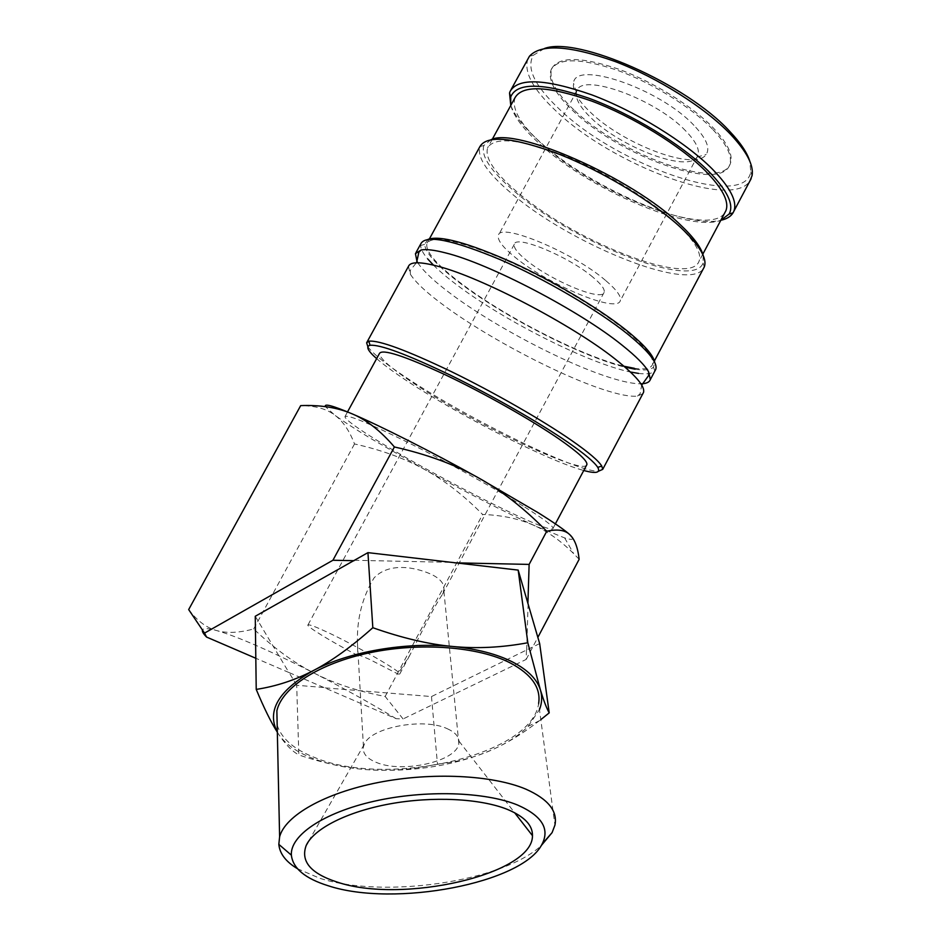 <?xml version="1.0" encoding="UTF-8"?>
<svg xmlns="http://www.w3.org/2000/svg" width="941" height="941" viewBox="0 0 941 941"><rect width="100%" height="100%" fill="white"/><g stroke="black" fill="none" stroke-linecap="round" stroke-linejoin="round"><path stroke-width="0.71" stroke-dasharray="4.71 3.53" d="M408.429 266.421L410.382 274.29C415.898 282.865 427.932 293.874 446.481 307.319C489.155 338.372 558.495 374.836 602.711 389.351C618.684 394.644 630.294 396.89 637.539 396.09L642.844 393.691M527.901 58.86C523.561 72.034 533.053 89.524 556.39 111.332C612.203 164.91 732.039 210.325 750.001 180.813M510.775 105.463C515.08 116.213 524.76 128.329 539.828 141.785C588.701 186.342 684.777 228.969 720.806 220.323C689.188 232.533 589.866 189.659 540.287 144.408C523.667 129.564 513.833 116.566 510.787 105.427M544.286 48.567L533.335 55.272C526.043 67.999 534.735 85.984 559.425 109.227C617.167 165.263 744.672 210.137 750.765 171.85L749.812 161.264M367.86 346.711C372.918 353.769 386.21 364.39 407.724 378.576C468.171 418.804 575.939 471.794 598.417 471.265M376.635 358.615C383.916 364.979 394.361 372.624 407.994 381.575C460.137 416.063 548.803 461.161 583.761 470.488M417.792 262.774C423.521 271.478 435.248 282.359 452.974 295.403C495.425 326.786 564.729 363.202 609.133 377.306C622.789 381.693 633.375 383.857 640.88 383.799M421.015 243.448L420.651 245.507C420.709 248.965 423.097 253.458 427.779 259.01M433.46 265.127C439.882 271.49 448.116 278.407 458.149 285.876C506.046 321.846 588.631 363.391 630.435 372.013M428.096 239.343L424.603 244.366C425.508 253.188 437.671 266.397 461.09 283.97C506.14 317.893 582.879 357.004 625.059 367.155M491.108 139.644L483.85 145.502L479.898 146.596C476.852 157.441 487.438 173.097 511.669 193.564C569.74 243.707 688.53 292.263 703.35 268.714M634.305 368.296C644.82 369.801 650.901 368.531 652.525 364.485C654.501 358.18 645.597 346.923 625.847 330.691C596.97 307.319 545.945 277.383 502.812 258.74C457.455 239.967 432.154 234.897 426.896 243.507C425.285 251.741 437.095 265.338 462.325 284.311C506.74 317.799 582.655 356.439 624.012 366.261M483.85 145.502C480.722 156.124 491.002 171.474 514.668 191.541C572.94 242.202 693.823 290.287 703.045 263.045L703.162 255.387M515.045 97.652C511.434 109.109 520.714 124.835 542.91 144.832C596.335 194.175 709.326 238.261 724.876 212.642M676.779 223.829C650.819 199.715 603.557 171.062 562.565 154.924C519.326 138.927 494.331 136.574 487.603 147.855C484.686 158.053 494.566 172.791 517.232 192.058C573.375 240.943 690.047 287.37 699.069 261.233C702.021 253.188 694.599 240.72 676.779 223.829M579.15 559.283L573.634 553.59C560.871 540.922 547.862 531.618 534.606 525.678C519.632 518.879 502.306 515.15 482.639 514.48C463.784 495.389 444.458 480.392 424.662 469.512C404.959 458.526 381.575 450.01 354.51 443.952C349.534 430.825 342.947 421.203 334.737 415.099L332.502 413.546C324.751 408.382 314.141 405.747 300.685 405.618M572.551 537.84C573.398 539.805 570.764 539.84 564.635 537.911L534.606 525.678C502.647 510.998 466.007 492.272 424.662 469.512L371.177 438.741C355.239 429.108 343.089 421.227 334.737 415.099L325.445 406.653M396.09 718.665C370.966 703.409 343.783 688.294 314.553 673.309C294.31 662.97 275.525 653.983 258.199 646.361C240.884 638.774 227.11 633.528 216.853 630.623C227.016 633.411 239.308 632.858 253.705 628.941C273.902 648.196 294.18 662.993 314.553 673.309C334.89 683.766 358.427 691.47 385.163 696.434L403.077 718.959L396.09 718.665L323.869 687.506L296.697 685.283L298.838 754.953C324.692 763.61 348.37 768.585 369.884 769.879C391.468 771.255 413.981 769.326 437.447 764.068C457.208 762.139 475.793 757.223 493.202 749.33C507.94 742.672 523.361 733.133 539.452 720.677L540.804 719.63M297.438 868.696L319.575 878.2C383.34 899.02 501.671 881.893 541.146 845.712M277.172 725.158C281.63 738.767 294.262 749.612 315.059 757.681C388.28 788.135 532.159 754.964 538.64 703.421L554.919 825.186M277.324 732.086L278.654 734.262C285.441 744.202 296.968 752.306 313.235 758.564C329.585 764.727 348.476 768.491 369.884 769.879C415.075 772.126 456.185 765.28 493.202 749.33C507.811 742.696 519.42 735.062 528.042 726.44L539.464 709.643M277.336 732.204L278.654 734.262C285.276 744.296 292.004 751.2 298.838 754.953M573.881 109.838C555.672 92.547 548.332 78.726 551.849 68.375C558.93 56.448 580.915 56.613 617.825 68.869C652.678 81.432 691.988 105.839 713.184 127.823C727.887 143.432 733.568 155.5 730.204 164.016C720.277 191.188 619.519 154.5 573.881 109.838M712.478 129.129C691.27 107.168 651.96 82.761 617.108 70.187C580.209 57.907 558.225 57.719 551.167 69.622C547.662 79.95 555.025 93.747 573.234 111.026C618.907 155.641 719.653 192.364 729.546 165.275C732.886 156.771 727.205 144.726 712.478 129.129M586.514 465.289C579.938 474.205 473.017 422.932 415.157 384.304C391.315 368.554 379.423 358.239 379.505 353.381M523.149 506.07C494.413 488.167 446.869 461.878 408.347 442.646C368.025 422.78 346.876 414.134 344.912 416.698C345.712 419.98 358.333 429.049 382.787 443.881C443.834 481.192 553.684 536.17 553.037 528.301C552.99 525.925 543.028 518.515 523.149 506.07M592.936 277.195C568.858 256.54 515.562 234.485 514.327 244.26C513.41 247.659 517.585 253.117 526.878 260.622C551.25 280.724 601.922 301.873 604.122 292.404C605.075 289.334 601.346 284.264 592.936 277.195M357.839 655.524C330.42 641.233 305.449 625.812 307.978 624.906C309.224 624.353 315.294 626.612 326.186 631.67C354.98 644.926 403.348 672.733 399.713 674.085L397.996 674.015L369.707 659.476C362.25 656.053 358.286 654.736 357.839 655.524L357.451 642.891C356.757 618.978 362.285 597.323 374.036 577.939C390.092 560.942 419.027 568.141 433.025 575.186C441.106 579.527 444.705 584.514 443.799 590.16L442.176 594.783C432.601 609.039 419.886 635.904 409.747 655.348L397.996 674.015M685.589 130.787C655.465 98.793 581.209 72.281 576.857 90.877L576.374 92.383C575.351 99.076 580.362 107.674 591.371 118.201C621.295 147.643 687.706 172.756 697.022 157.076L697.787 155.712C700.057 149.831 695.987 141.526 685.589 130.787M605.451 280.336C572.869 252.164 499.824 221.982 498.377 235.332C497.154 240.037 502.941 247.542 515.75 257.822C548.874 284.97 617.073 313.494 620.307 300.708C621.613 296.615 616.661 289.828 605.451 280.336M693.929 125.329C659.523 88.325 574.081 59.601 573.528 83.314C572.457 90.795 577.974 100.334 590.066 111.932C622.86 144.302 695.493 171.721 706.185 154.442C710.396 148.066 706.315 138.362 693.929 125.329M447.434 728.793C454.785 732.122 458.643 736.262 459.02 741.202L458.843 743.625C456.691 761.504 402.089 773.655 376.165 762.339C366.59 758.387 362.356 753.176 363.449 746.707L364.32 744.249C370.507 727.381 424.038 717.324 447.434 728.793M539.663 643.585L431.484 696.563L324.433 687.812M431.484 696.563L437.447 764.068M528.089 603.91L526.666 649.925M354.334 560.283L453.091 562.389M323.869 687.506L288.911 672.509L255.258 616.273M296.697 685.283L289.063 672.521M526.466 650.29L526.184 659.418L403.077 718.959M288.911 672.509L255.811 658.265M188.671 609.58C197.304 620.966 206.702 627.976 216.853 630.623C207.655 628.047 202.821 627.988 202.362 630.423M526.184 659.418L537.852 637.375M385.163 696.434L482.639 514.48M253.705 628.941L354.51 443.952M635.14 369.213C644.667 370.672 650.796 369.978 653.536 367.108L654.701 362.414M638.586 373.412C646.843 374.436 652.242 373.648 654.76 371.036L655.054 370.683M637.539 396.09L640.103 393.703L641.715 385.14M410.382 274.29L410.241 270.455L416.345 262.798M511.057 89.654L510.128 91.348M533.335 55.272L529.442 56.248M367.002 342.112L366.625 342.783M416.722 261.998L416.428 262.633M416.004 252.588L415.428 253.647M424.603 244.366L420.651 245.507M429.437 238.838L426.896 243.507M492.284 139.28L487.603 147.855M551.849 68.375L551.167 69.622M347.476 411.993L344.912 416.698M514.327 244.26L307.978 624.906M576.857 90.877L498.377 235.332M576.374 92.383L573.528 83.314M458.843 743.625L443.799 590.16M459.02 741.202L514.609 812.706M364.32 744.249L308.519 841.407M363.449 746.707L357.439 642.891M697.022 157.076L706.185 154.442M697.787 155.712L620.307 300.708M604.122 292.404L442.176 594.783M409.747 655.348L399.713 674.085M555.39 523.866L553.037 528.301M730.204 164.016L729.546 165.275M528.042 726.44L539.452 720.677M564.635 537.911L573.634 553.59M702.809 254.188L699.069 261.233M703.045 263.045L704.315 266.903M654.383 360.991L652.525 364.485M653.536 367.108L654.76 371.036M750.765 171.85L752.071 175.614"/><path stroke-width="1.41" d="M642.844 393.691L643.503 392.456C645.244 386.528 635.763 375.353 615.049 358.968C572.387 324.963 481.263 277.336 438.165 266.338C420.215 261.586 410.3 261.61 408.429 266.421L367.002 342.112M750.001 180.813L752.071 175.614C753.894 165.322 746.719 151.56 730.545 134.316C705.174 107.744 657.912 77.785 614.92 61.447C569.411 45.368 540.922 43.639 529.442 56.248L511.057 89.654M510.716 96.911C516.809 82.279 542.698 82.655 588.372 98.04C631.693 113.861 681.837 144.538 708.491 171.156C727.381 190.494 734.262 204.785 729.134 214.03L720.818 220.288C726.699 219.03 730.781 216.548 733.039 212.854L733.827 211.29C737.568 201.656 730.334 187.506 712.137 168.851C685.448 142.079 635.551 111.25 591.701 94.829C545.392 78.762 518.209 77.597 510.128 91.348L509.528 93.006L510.775 105.463L510.716 96.911L509.528 93.006M749.812 161.264C747.142 152.642 740.438 142.667 729.71 131.364C686.577 83.867 576.998 35.77 544.286 48.567M598.417 471.265L602.711 469.371L601.781 466.066C598.57 460.784 588.525 452.245 571.622 440.459C542.381 420.168 493.872 392.338 451.327 371.613C406.571 350.228 379.082 340.077 368.872 341.183L366.625 342.783L367.86 346.711M583.761 470.488C596.124 473.852 600.781 472.817 597.747 467.371C594.536 462.231 584.667 453.927 568.105 442.435C539.464 422.662 492.119 395.538 450.598 375.271C406.912 354.345 380.058 344.347 370.036 345.288C365.602 346.382 367.802 350.828 376.635 358.615M640.88 383.799L642.315 383.74C646.785 383.422 649.455 382.046 650.325 379.599L648.667 371.966C644.903 365.249 636.128 356.38 622.319 345.347C579.938 310.883 488.85 263.351 445.505 252.882C434.389 250.012 426.261 249.047 421.145 249.965L415.428 253.647L416.981 261.398M417.051 261.527L417.792 262.774M655.054 370.683L655.771 369.319C657.794 362.861 648.572 351.24 628.118 334.467C598.1 310.224 544.91 279.007 499.953 259.528C452.727 239.931 426.414 234.568 421.015 243.448L416.004 252.588M427.779 259.01L433.46 265.127M654.701 362.414C653.595 355.522 644.503 345.088 627.435 331.138C600.287 309.189 553.896 281.383 512.127 262.316C468.065 242.837 440.059 235.179 428.096 239.343M703.35 268.714L704.315 266.903C707.385 258.469 699.563 245.366 680.813 227.604C653.336 202.068 603.063 171.568 559.472 154.348C513.515 137.292 487.003 134.704 479.91 146.573M703.162 255.387C701.057 247.26 693.352 236.956 680.049 224.487C632.293 178.084 516.127 126.859 491.108 139.644M724.876 212.642L725.899 210.713C729.416 201.621 722.5 188.259 705.162 170.627C679.884 145.467 632.952 116.543 591.748 101.087C548.215 85.925 522.643 84.772 515.045 97.652L492.284 139.28M255.811 658.265L206.561 637.057L204.538 633.105L332.926 560.248L394.397 446.963C426.708 454.221 454.562 464.431 477.969 477.569L538.099 512.68C554.296 522.82 564.871 530.148 569.799 534.676L572.551 537.84M204.538 633.105L188.671 609.58L300.685 405.618C320.281 404.83 337.36 407.535 351.922 413.758C380.023 425.708 431.672 451.774 477.969 477.569C501.506 490.59 524.419 508.493 546.733 531.277C557.343 528.901 565.035 530.03 569.799 534.676C574.692 539.217 577.809 547.415 579.15 559.283L537.852 637.375M541.146 845.712L552.096 832.62L554.919 825.186C557.79 811.06 548.109 799.05 525.878 789.158C492.708 775.055 431.943 771.914 378.2 782.512C324.41 793.098 285.194 815.671 279.618 836.784L278.83 844.359C279.7 853.675 285.899 861.78 297.438 868.696M328.268 885.775C394.161 907.583 522.996 883.27 542.11 844.053C549.956 828.715 541.769 815.706 517.55 805.025C485.18 791.663 424.709 789.734 373.942 801.285C323.081 812.789 290.004 835.573 291.369 855.146C292.886 868.355 305.178 878.565 328.268 885.775M538.64 703.421C541.051 687.8 531.594 674.309 510.257 662.935C478.44 646.702 420.815 642.068 370.013 652.701C319.152 663.311 282.088 687.459 276.866 710.773L277.172 725.158M518.185 570.105L539.663 643.585L549.203 712.89C546.639 708.35 543.71 700.704 540.405 689.953C537.064 679.202 527.736 669.851 512.41 661.899C496.742 654.019 476.899 648.89 452.88 646.502C428.802 644.326 402.125 638.057 372.824 627.718C351.358 646.867 331.573 661.135 313.459 670.521C295.286 680.037 276.207 686.33 256.223 689.4L255.258 616.273L367.943 552.638L518.185 570.105L527.819 642.75C502 647.537 477.016 648.796 452.88 646.502C405.642 641.786 348.711 651.69 313.459 670.521C278.524 690.412 266.479 710.937 277.324 732.086M347.476 411.993L379.505 353.381C382.564 348.805 404.454 355.921 445.152 374.741C483.945 393.115 531.065 419.745 558.966 438.953C578.233 452.362 587.549 460.902 586.89 464.583L586.514 465.289M507.34 809.378C524.36 816.494 532.735 825.257 532.465 835.655C533.171 874.46 401.983 904.242 337.043 882.035C310.671 873.483 300.391 861.286 306.201 845.441C313.847 828.68 347.111 811.648 390.068 803.849C433.013 796.051 480.51 798.544 507.34 809.378M540.804 719.63L549.203 712.89M539.464 709.643C542.04 703.009 542.345 696.458 540.405 689.953L527.819 642.75M256.223 689.4C264.092 708.22 271.126 722.488 277.336 732.204M367.943 552.638L372.824 627.718M454.585 562.824L529.124 564.412L546.733 531.277M332.926 560.248L354.11 560.695M529.124 564.412L527.913 603.44M202.362 630.423C202.209 631.823 203.609 634.034 206.561 637.057M325.445 406.653C323.892 403.266 332.714 405.63 351.922 413.758C366.461 419.78 380.623 430.86 394.397 446.963M624.012 366.261L634.305 368.296M625.059 367.155L635.14 369.213M630.435 372.013L638.586 373.412M641.715 385.14L648.678 375.447L648.667 371.966M370.036 345.288L368.872 341.183M421.145 249.965L418.863 252.223L416.722 261.998M479.898 146.596L429.437 238.838M542.11 844.053L552.096 832.62M514.609 812.706L532.465 835.655M308.519 841.407L306.201 845.441M586.89 464.583L555.39 523.866M276.866 710.773L279.618 836.784M291.369 855.146L278.83 844.359M729.134 214.03L733.039 212.854M725.899 210.713L702.809 254.188M704.303 266.915L654.383 360.991M655.771 369.319L650.325 379.599M643.503 392.456L602.711 469.371M597.747 467.371L601.781 466.066M751.189 178.578L733.827 211.29"/></g></svg>

